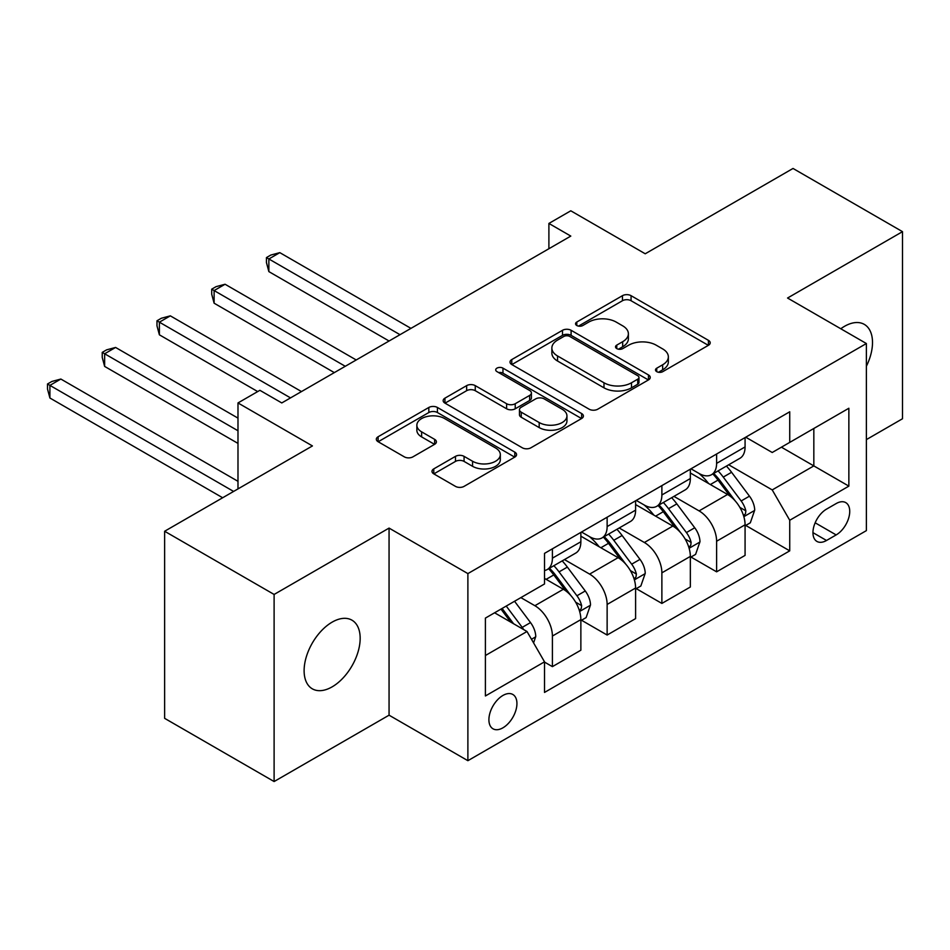 <?xml version="1.0" encoding="UTF-8"?>
<svg xmlns="http://www.w3.org/2000/svg" width="950" height="950" viewBox="0 0 950 950"><rect width="100%" height="100%" fill="white"/><g stroke="black" fill="none" stroke-linecap="round" stroke-linejoin="round"><path stroke-width="1.43" d="M656.747 371.664A4.251 2.458 0 0 0 662.756 371.664L708.427 345.301A6.08 3.515 0 0 0 710.208 342.819A6.08 3.515 0 0 0 708.427 340.338L631.061 295.676A6.08 3.515 0 0 0 622.464 295.676L576.793 322.038A4.251 2.458 0 0 0 575.546 323.772A4.251 2.458 0 0 0 576.793 325.506A4.251 2.458 0 0 0 582.813 325.506L588.727 322.098A19.451 11.234 0 0 1 616.229 322.098L622.678 325.826A19.451 11.234 0 0 1 628.377 333.759A19.451 11.234 0 0 1 622.678 341.703L616.764 345.111A4.251 2.458 0 0 0 615.517 346.857A4.251 2.458 0 0 0 616.764 348.591A4.251 2.458 0 0 0 622.784 348.591L628.698 345.183A19.451 11.234 0 0 1 656.201 345.183L662.649 348.899A19.451 11.234 0 0 1 668.349 356.844A19.451 11.234 0 0 1 662.649 364.788L656.747 368.196A4.251 2.458 0 0 0 655.5 369.93A4.251 2.458 0 0 0 656.747 371.664L656.747 368.196M332.132 686.862A39.639 22.883 120 0 0 358.031 651.938A39.639 22.883 120 0 0 351.951 620.172A39.639 22.883 120 0 0 332.132 622.143A39.639 22.883 120 0 0 306.244 657.068A39.639 22.883 120 0 0 312.312 688.821A39.639 22.883 120 0 0 332.132 686.862M866.376 366.261A39.639 22.883 120 0 0 864.298 324.378A39.639 22.883 120 0 0 844.479 326.337A39.639 22.883 120 0 0 840.786 328.759M502.918 727.819A19.819 11.436 120 0 0 515.862 710.363A19.819 11.436 120 0 0 512.822 694.474A19.819 11.436 120 0 0 502.918 695.459A19.819 11.436 120 0 0 489.974 712.928A19.819 11.436 120 0 0 493.003 728.804A19.819 11.436 120 0 0 502.918 727.819M433.77 468.884A6.08 3.515 0 0 0 431.989 471.366A6.08 3.515 0 0 0 433.77 473.848L455.478 486.376A6.08 3.515 0 0 0 464.075 486.376L514.793 457.093A6.08 3.515 0 0 0 516.574 454.611A6.08 3.515 0 0 0 514.793 452.129L437.428 407.467A6.08 3.515 0 0 0 428.83 407.467L378.112 436.751A6.08 3.515 0 0 0 376.331 439.233A6.08 3.515 0 0 0 378.112 441.714L404.32 456.855A6.08 3.515 0 0 0 412.918 456.855L434.625 444.315A6.08 3.515 0 0 0 436.406 441.833A6.08 3.515 0 0 0 434.625 439.351L421.622 431.846A16.257 9.393 0 0 1 416.86 425.208A16.257 9.393 0 0 1 426.906 416.539A16.257 9.393 0 0 1 444.624 418.57L495.556 447.973A16.257 9.393 0 0 1 500.317 454.611A16.257 9.393 0 0 1 490.283 463.291A16.257 9.393 0 0 1 472.566 461.249L464.075 456.356A6.08 3.515 0 0 0 455.478 456.356L433.77 468.884L433.77 473.848M866.376 439.613L902.5 418.748L902.5 231.658L793.024 168.459L645.228 253.781L570.796 210.805L548.898 223.44L570.796 236.087L281.782 402.942L259.884 390.308L237.987 402.942L237.987 488.906M274.111 594.451L274.111 781.541L389.061 715.184L389.061 528.093L274.111 594.451L164.635 531.252L312.431 445.93L237.987 402.942M389.061 528.093L467.887 573.598L866.376 343.532L866.376 530.622L467.887 760.689L467.887 573.598M902.5 231.658L787.55 298.027L866.376 343.532M589.154 409.201A6.08 3.515 0 0 0 597.752 409.201L648.47 379.917A6.08 3.515 0 0 0 650.251 377.435A6.08 3.515 0 0 0 648.47 374.953L571.104 330.291A6.08 3.515 0 0 0 562.507 330.291L511.777 359.575A6.08 3.515 0 0 0 510.008 362.057A6.08 3.515 0 0 0 511.777 364.539L589.154 409.201M498.655 372.59A4.251 2.458 0 0 1 502.966 373.184L502.966 368.137L581.626 413.547A6.08 3.515 0 0 1 583.407 416.029A6.08 3.515 0 0 1 581.626 418.511L530.908 447.794A6.08 3.515 0 0 1 522.31 447.794L444.944 403.121L444.944 398.157A6.08 3.515 0 0 0 443.163 400.639A6.08 3.515 0 0 0 444.944 403.121M444.944 398.157L466.652 385.629A6.08 3.515 0 0 1 475.249 385.629L506.623 403.738A6.08 3.515 0 0 0 515.221 403.738L529.625 395.426A6.08 3.515 0 0 0 531.406 392.944A6.08 3.515 0 0 0 529.625 390.462L496.957 371.604A4.251 2.458 0 0 1 495.71 369.871A4.251 2.458 0 0 1 498.334 367.603A4.251 2.458 0 0 1 502.966 368.137M274.111 781.541L164.635 718.342L164.635 531.252M836.154 503.571L826.524 509.129A19.202 11.079 120 0 0 813.984 526.051A19.202 11.079 120 0 0 816.929 541.429A19.202 11.079 120 0 0 826.524 540.479L836.154 534.921A19.202 11.079 120 0 0 848.694 517.999A19.202 11.079 120 0 0 845.761 502.621A19.202 11.079 120 0 0 836.154 503.571M745.726 437.202L772.219 452.497L789.735 442.391L789.735 411.789L544.516 553.375L544.516 583.965L485.402 618.094L485.402 695.97L544.516 661.829L544.516 692.431L789.735 550.846L789.735 520.256L772.219 489.915L728.686 464.776M789.735 442.391L848.861 408.251L848.861 486.127L789.735 520.256M389.061 715.184L467.887 760.689M548.898 223.44L548.898 248.722M781.422 447.189L813.829 465.904L813.829 428.486L848.861 408.251M772.219 489.915L813.829 465.904L848.861 486.127M485.402 655.512L527.001 631.501L494.594 612.786M544.516 662.091L552.401 666.639L552.401 636.049A24.771 14.297 -120 0 0 534.886 605.708L520.873 597.621M552.401 666.639L580.866 650.204L580.866 619.614A24.771 14.297 -120 0 0 563.35 589.273L544.516 578.408M581.519 620.243L607.133 635.039L607.133 604.449A24.771 14.297 -120 0 0 589.617 574.109L564.466 559.586M607.133 635.039L635.597 618.604L635.597 588.014A24.771 14.297 -120 0 0 618.082 557.674L580.866 536.18M636.251 588.644L661.877 603.428L661.877 572.838A24.771 14.297 -120 0 0 644.361 542.497L619.21 527.986M661.877 603.428L690.341 587.005L690.341 556.403A24.771 14.297 -120 0 0 672.826 526.074L635.597 504.581M690.994 557.044L716.609 571.829L716.609 541.239A24.771 14.297 -120 0 0 699.093 510.898L673.942 496.375M716.609 571.829L745.073 555.394L745.073 524.804A24.771 14.297 -120 0 0 727.557 494.463L690.341 472.981M690.994 468.801L699.093 473.48A24.771 14.297 -120 0 0 711.479 474.715A24.771 14.297 -120 0 0 716.609 463.374L716.609 454.017M636.251 500.412L644.361 505.079A24.771 14.297 -120 0 0 656.747 506.314A24.771 14.297 -120 0 0 661.877 494.974L661.877 485.616M581.519 532.012L589.617 536.691A24.771 14.297 -120 0 0 602.003 537.914A24.771 14.297 -120 0 0 607.133 526.573L607.133 517.216M745.726 525.433L789.735 550.846M711.479 474.715L739.943 458.28A24.771 14.297 -120 0 0 745.073 446.939L745.073 437.582M656.747 506.314L685.211 489.879A24.771 14.297 -120 0 0 690.341 478.539L690.341 469.181M602.003 537.914L630.467 521.479A24.771 14.297 -120 0 0 635.597 510.138L635.597 500.793M544.516 570.523A24.771 14.297 -120 0 0 547.271 569.513L575.736 553.078A24.771 14.297 -120 0 0 580.866 541.749L580.866 532.392M547.271 569.513A24.771 14.297 -120 0 0 552.401 558.173L552.401 548.827M527.001 631.501L544.516 661.829M658.445 372.269L662.649 369.835A19.451 11.234 0 0 0 668.349 361.902L668.349 356.844M628.377 333.759L628.377 338.817A19.451 11.234 0 0 1 622.678 346.762L618.474 349.196M708.344 345.349L631.061 300.723A6.08 3.515 0 0 0 622.464 300.723L578.491 326.111M648.387 379.964L571.104 335.35A6.08 3.515 0 0 0 562.507 335.35L511.86 364.586M637.723 379.181A4.251 2.458 0 0 0 638.97 377.435A4.251 2.458 0 0 0 637.723 375.701L569.81 336.49A4.251 2.458 0 0 0 563.789 336.49L557.555 340.088A19.451 11.234 0 0 0 551.867 348.032A19.451 11.234 0 0 0 557.555 355.977L603.986 382.779A19.451 11.234 0 0 0 631.489 382.779L637.723 379.181L637.723 384.228A4.251 2.458 0 0 0 638.97 382.494L638.97 377.435M551.867 348.032L551.867 353.091A19.451 11.234 0 0 0 557.555 361.024L557.555 355.977M637.723 384.228L631.489 387.826A19.451 11.234 0 0 1 603.986 387.826L557.555 361.024M445.027 403.168L466.652 390.688L466.652 385.629M531.406 392.944L531.406 398.003A6.08 3.515 0 0 1 529.625 400.484L515.221 408.797A6.08 3.515 0 0 1 506.623 408.797L475.249 390.688A6.08 3.515 0 0 0 466.652 390.688M502.966 373.184L581.554 418.558M539.184 422.536A16.257 9.393 0 0 0 556.902 424.579A16.257 9.393 0 0 0 566.948 415.898A16.257 9.393 0 0 0 562.174 409.26L544.231 398.905A6.08 3.515 0 0 0 535.634 398.905L521.241 407.218A6.08 3.515 0 0 0 519.46 409.699A6.08 3.515 0 0 0 521.241 412.181L539.184 422.536L539.184 427.595A16.257 9.393 0 0 0 556.902 429.637A16.257 9.393 0 0 0 566.948 420.957L566.948 415.898M519.46 409.699L519.46 414.758A6.08 3.515 0 0 0 521.241 417.24L521.241 412.181M539.184 427.595L521.241 417.24M500.317 454.611L500.317 459.669A16.257 9.393 0 0 1 490.283 468.35A16.257 9.393 0 0 1 472.566 466.308L464.075 461.415A6.08 3.515 0 0 0 455.478 461.415L433.853 473.896M416.86 425.208L416.86 430.267A16.257 9.393 0 0 0 421.622 436.905L421.622 431.846M434.542 444.363L421.622 436.905M514.71 457.14L437.428 412.526A6.08 3.515 0 0 0 428.83 412.526L378.183 441.762M745.073 525.813L750.334 522.785L754.704 510.138A16.411 9.476 -120 0 0 749.467 496.161L731.583 472.281A47.369 27.348 -120 0 0 726.406 466.094M708.617 483.526A47.369 27.348 -120 0 0 698.915 473.373M743.577 515.767L745.489 513.701L745.845 510.839A16.411 9.476 -120 0 0 741.154 500.971L723.259 477.09A47.369 27.348 -120 0 0 718.093 470.891M713.676 473.444A39.33 22.705 60 0 1 720.136 480.783L735.276 500.994M410.958 328.367L279.811 252.641L268.862 258.97L268.862 271.605L389.061 341.003M712.832 473.931A47.369 27.348 60 0 1 717.998 480.118L729.897 495.995M268.862 271.605L266.451 262.627L266.451 257.581L400.009 334.685M266.451 257.581L270.833 255.051L279.811 252.641M690.341 557.424L695.59 554.384L699.972 541.749A16.411 9.476 -120 0 0 694.735 527.773L676.839 503.88A47.369 27.348 -120 0 0 671.674 497.693M653.873 515.138A47.369 27.348 -120 0 0 644.171 504.984M688.845 547.366L690.745 545.312L691.113 542.438A16.411 9.476 -120 0 0 686.411 532.57L668.515 508.689A47.369 27.348 -120 0 0 663.349 502.503M658.944 505.044A39.33 22.705 60 0 1 665.392 512.383L680.544 532.594M356.214 359.967L225.067 284.252L214.118 290.569L214.118 303.204L334.317 372.614M658.101 505.531A47.369 27.348 60 0 1 663.266 511.718L675.165 527.606M214.118 303.204L211.708 294.239L211.708 289.18L345.266 366.284M211.708 289.18L216.089 286.651L225.067 284.252M635.597 589.024L640.858 585.984L645.228 573.349A16.411 9.476 -120 0 0 639.991 559.372L622.107 535.491A47.369 27.348 -120 0 0 616.93 529.293M599.141 546.737A47.369 27.348 -120 0 0 589.439 536.584M634.101 578.966L636.013 576.911L636.369 574.049A16.411 9.476 -120 0 0 631.679 564.181L613.783 540.289A47.369 27.348 -120 0 0 608.617 534.102M604.2 536.643A39.33 22.705 60 0 1 610.66 543.982L625.801 564.193M301.483 391.566L170.335 315.851L159.386 322.169L159.386 334.816L257.688 391.566M603.357 537.13A47.369 27.348 60 0 1 608.523 543.329L620.421 559.206M159.386 334.816L156.976 325.838L156.976 320.779L290.534 397.896M156.976 320.779L161.357 318.25L170.335 315.851M580.866 620.623L586.114 617.595L590.496 604.948A16.411 9.476 -120 0 0 585.259 590.971L567.364 567.091A47.369 27.348 -120 0 0 562.198 560.904M579.369 610.577L581.281 608.511L581.638 605.649A16.411 9.476 -120 0 0 576.935 595.781L559.039 571.888A47.369 27.348 -120 0 0 553.874 565.701M549.468 568.242A39.33 22.705 60 0 1 555.916 575.581L571.069 595.804M237.987 418.119L115.591 347.451L104.643 353.768L104.643 366.415L237.987 443.401M548.625 568.741A47.369 27.348 60 0 1 553.791 574.928L565.689 590.805M104.643 366.415L102.232 357.438L102.232 352.379L237.987 430.754M102.232 352.379L106.614 349.849L115.591 347.451M533.567 642.877L535.753 636.547A16.411 9.476 -120 0 0 530.516 622.582L514.556 601.267M237.987 481.317L60.859 379.05L49.911 385.379L49.911 398.014L222.656 497.753M523.688 629.589A16.411 9.476 -120 0 0 522.203 627.38L506.231 606.064M502.122 608.439L513.594 623.758M500.983 609.104L510.708 622.084M49.911 398.014L47.5 389.037L47.5 383.99L233.605 491.435M47.5 383.99L51.882 381.461L60.859 379.05M534.886 605.708L563.35 589.273M589.617 574.109L618.082 557.674M644.361 542.497L672.826 526.074M699.093 510.898L727.557 494.463M716.609 463.374L745.073 446.939M716.609 541.239L745.073 524.804M661.877 572.838L690.341 556.403M661.877 494.974L690.341 478.539M607.133 604.449L635.597 588.014M607.133 526.573L635.597 510.138M552.401 636.049L580.866 619.614M552.401 558.173L580.866 541.749M815.159 522.797L836.154 534.921M812.951 532.641L826.524 540.479M662.649 369.835L662.649 364.788M616.764 348.591L616.764 345.111M622.678 346.762L622.678 341.703M576.793 325.506L576.793 322.038M622.464 300.723L622.464 295.676M631.061 300.723L631.061 295.676M708.427 345.301L708.427 340.338M511.777 364.539L511.777 359.575M562.507 335.35L562.507 330.291M571.104 335.35L571.104 330.291M648.47 379.917L648.47 374.953M603.986 387.826L603.986 382.779M631.489 387.826L631.489 382.779M475.249 390.688L475.249 385.629M506.623 408.797L506.623 403.738M515.221 408.797L515.221 403.738M529.625 400.484L529.625 395.426M581.626 418.511L581.626 413.547M455.478 461.415L455.478 456.356M464.075 461.415L464.075 456.356M472.566 466.308L472.566 461.249M434.625 444.315L434.625 439.351M378.112 441.714L378.112 436.751M428.83 412.526L428.83 407.467M437.428 412.526L437.428 407.467M514.793 457.093L514.793 452.129M743.85 516.669L754.597 510.459M723.259 477.09L731.583 472.281M710.351 484.536L717.998 480.118M741.154 500.971L749.467 496.161M739.848 507.383L745.845 510.839M689.106 548.269L699.865 542.058M668.515 508.689L676.839 503.88M655.619 516.135L663.266 511.718M686.411 532.57L694.735 527.773M685.116 538.982L691.113 542.438M634.374 579.868L645.121 573.658M613.783 540.289L622.107 535.491M600.875 547.734L608.523 543.329M631.679 564.181L639.991 559.372M630.373 570.582L636.369 574.049M579.643 611.467L590.389 605.269M559.039 571.888L567.364 567.091M546.143 579.346L553.791 574.928M576.935 595.781L585.259 590.971M575.641 602.181L581.638 605.649M531.489 639.267L535.646 636.868M522.203 627.38L530.516 622.582"/></g></svg>
